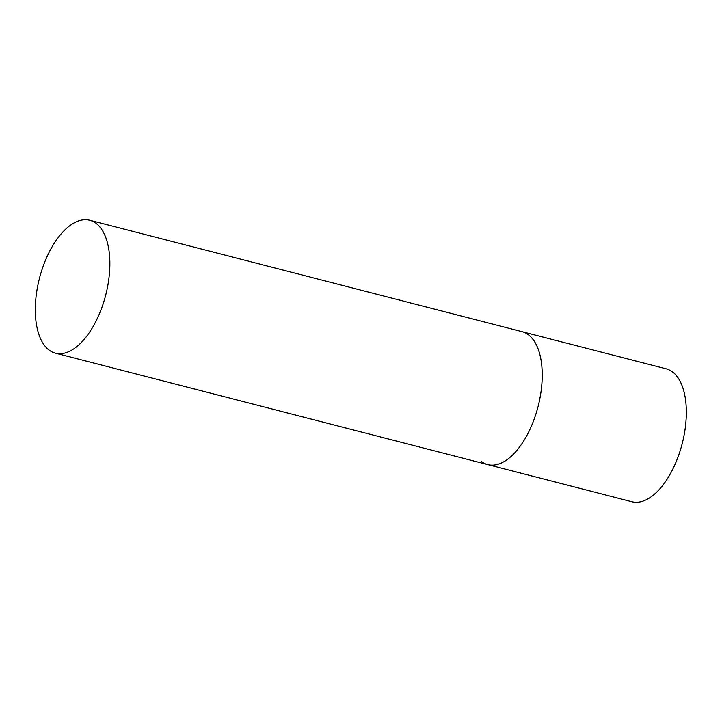 <?xml version="1.0" encoding="UTF-8"?>
<svg xmlns="http://www.w3.org/2000/svg" width="722" height="722" viewBox="0 0 722 722"><rect width="100%" height="100%" fill="white"/><g stroke="black" fill="none" stroke-linecap="round" stroke-linejoin="round"><path stroke-width="1.08" d="M89.727 220.237A68.635 34.16 -75.5 0 0 43.798 264.532A68.635 34.16 -75.5 0 0 55.459 353.166A68.635 34.16 -75.5 0 0 101.378 308.872A68.635 34.16 -75.5 0 0 89.727 220.237L666.198 368.834A68.635 34.16 104.5 0 1 672.705 372.065A68.635 34.16 104.5 0 1 680.169 450.736A68.635 34.16 104.5 0 1 631.931 501.763L487.81 464.616A68.635 34.16 -75.5 0 0 533.738 420.321A68.635 34.16 -75.5 0 0 522.078 331.687A68.635 34.16 104.5 0 1 528.585 334.918A68.635 34.16 104.5 0 1 536.058 413.589A68.635 34.16 104.5 0 1 487.81 464.616A68.635 34.16 104.5 0 1 481.303 461.385M487.81 464.616L55.459 353.166"/></g></svg>
